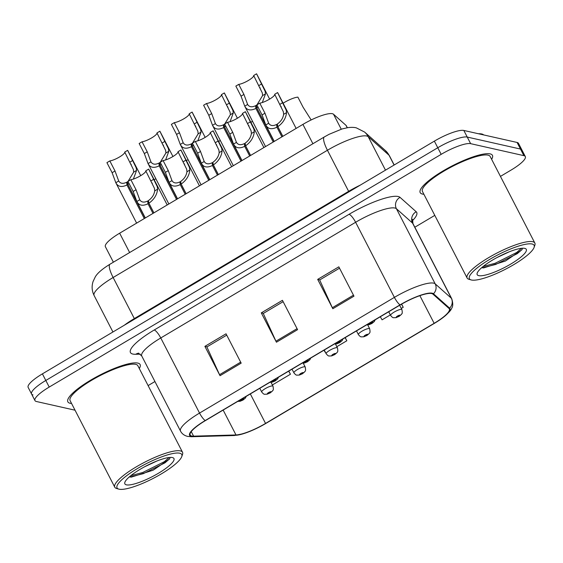 <?xml version="1.0" encoding="UTF-8"?>
<svg xmlns="http://www.w3.org/2000/svg" width="563" height="563" viewBox="0 0 563 563"><rect width="100%" height="100%" fill="white"/><g stroke="black" fill="none" stroke-linecap="round" stroke-linejoin="round"><path stroke-width="0.84" d="M113.381 262.196L105.394 246.721A25.405 5.672 -27.3 0 1 119.652 233.195L302.915 124.388A25.405 5.672 -27.3 0 1 333.507 114.219L345.992 125.338A25.405 5.672 -27.3 0 1 346.301 125.725L347.329 127.717M70.136 403.27A40.649 9.078 152.7 0 0 71.557 403.46A40.649 9.078 152.7 0 1 70.136 403.27A40.649 9.078 152.7 0 1 67.849 401.82A40.649 9.078 152.7 0 0 70.136 403.27M139.286 368.505A40.649 9.078 152.7 0 0 140.096 364.528A40.649 9.078 152.7 0 0 137.808 363.086A40.649 9.078 152.7 0 0 95.161 377.597A40.649 9.078 152.7 0 0 67.849 401.82A40.649 9.078 152.7 0 1 95.161 377.597A40.649 9.078 152.7 0 1 137.808 363.086A40.649 9.078 152.7 0 1 140.096 364.528A40.649 9.078 152.7 0 1 139.286 368.505M422.468 194.066A40.649 9.078 152.7 0 0 423.89 194.263A40.649 9.078 152.7 0 1 422.468 194.066A40.649 9.078 152.7 0 1 420.188 192.623A40.649 9.078 152.7 0 0 422.468 194.066M491.619 159.308A40.649 9.078 152.7 0 0 492.428 155.332A40.649 9.078 152.7 0 0 490.148 153.889A40.649 9.078 152.7 0 0 447.501 168.4A40.649 9.078 152.7 0 0 420.188 192.623A40.649 9.078 152.7 0 1 447.501 168.4A40.649 9.078 152.7 0 1 490.148 153.889A40.649 9.078 152.7 0 1 492.428 155.332A40.649 9.078 152.7 0 1 491.619 159.308M191.709 436.015A27.101 6.052 -27.3 0 1 190.181 435.044A27.101 6.052 -27.3 0 1 205.389 420.617L400.244 304.928A27.101 6.052 -27.3 0 1 432.87 294.083L449.028 308.475A27.101 6.052 -27.3 0 1 449.351 308.89A27.101 6.052 -27.3 0 1 434.143 323.317L265.546 423.425A27.101 6.052 -27.3 0 1 236.003 434.96L193.588 436.156A27.101 6.052 -27.3 0 1 191.709 436.015M191.146 436.346A27.777 6.2 152.7 0 0 193.074 436.494L235.482 435.298A27.777 6.2 152.7 0 0 243.624 433.637A27.777 6.2 152.7 0 0 265.771 423.475L434.369 323.366A27.777 6.2 152.7 0 0 442.785 317.757A27.777 6.2 152.7 0 0 449.619 308.158L433.468 293.766A27.777 6.2 152.7 0 0 400.019 304.879L205.171 420.568A27.777 6.2 152.7 0 0 191.146 436.346M500.444 176.395L511.056 170.089A25.405 5.672 152.7 0 0 525.314 156.563L521.908 149.962A25.405 5.672 152.7 0 0 520.479 149.054L467.234 137.062A25.405 5.672 152.7 0 0 437.768 147.745L45.814 380.461A25.405 5.672 152.7 0 0 31.556 393.987A25.405 5.672 152.7 0 0 32.985 394.895M353.972 296.173L338.827 266.834L317.68 279.389L332.824 308.728L353.972 296.173M339.524 268.178L319.671 279.966L332.332 307.722A6.777 1.696 59.3 0 0 332.824 308.728M319.833 279.874L317.68 279.389M241.182 363.142L226.037 333.803L204.89 346.358L220.034 375.704L241.182 363.142M226.734 335.147L206.881 346.942L219.542 374.691A6.777 1.696 59.3 0 0 220.034 375.704M207.036 346.843L204.89 346.358M297.581 329.658L282.436 300.318L261.288 312.873L276.433 342.22L297.581 329.658M283.133 301.662L263.273 313.45L275.94 341.206A6.777 1.696 59.3 0 0 276.433 342.22M263.435 313.359L261.288 312.873M525.314 156.563A25.405 5.672 152.7 0 0 523.886 155.655L470.647 143.664A25.405 5.672 152.7 0 0 441.174 154.346L49.22 387.062A25.405 5.672 152.7 0 0 34.962 400.589A25.405 5.672 152.7 0 0 36.391 401.496L75.034 410.202M148.104 385.592L154.938 381.531M414.825 227.227L434.791 215.376M272.365 384.965L290.431 374.24L288.805 371.094M401.292 308.418L403.228 307.271L401.602 304.133M380.314 316.758L382.073 319.826L390.349 314.914M336.829 346.695L346.829 340.756L345.203 337.603M323.915 350.242L325.886 353.191M346.829 340.756L345.07 337.687M290.431 374.24L288.671 371.172M403.228 307.271L401.468 304.21M42.408 373.86A25.405 5.672 152.7 0 0 28.15 387.386L31.556 393.987A25.405 5.672 152.7 0 1 45.814 380.461L437.768 147.745A25.405 5.672 152.7 0 1 467.234 137.062L520.479 149.054A25.405 5.672 152.7 0 1 521.908 149.962L518.502 143.361A25.405 5.672 152.7 0 0 517.073 142.453L463.828 130.454A25.405 5.672 152.7 0 0 434.362 141.137L42.408 373.86L49.22 387.062M167.204 204.967L148.766 169.245A12.703 2.836 -27.3 0 0 148.674 169.111L157.239 186.599L157.619 189.168C156.993 194.84 154.1 199.52 148.928 203.208L153.91 212.856M152.988 213.405L148.006 203.757C142.664 206.304 138.948 205.558 136.851 201.498L133.149 191.476L127.956 181.413L130.855 179.688L136.049 189.752L139.744 199.781C141.39 202.384 144.051 202.793 147.724 200.998L153.861 212.884M145.317 217.958L136.851 201.498L139.744 199.774M148.928 203.208L148.4 200.597C151.968 198.092 154.072 194.854 154.726 190.885L154.424 188.274L145.768 170.835A9.318 2.083 152.7 0 1 140.525 175.762A9.318 2.083 152.7 0 1 130.855 179.688M148.006 203.757L147.724 200.998M148.674 169.111L145.768 170.835M140.722 175.649L127.731 150.483A12.703 2.836 -27.3 0 0 127.639 150.342L136.204 167.837L136.584 170.399L133.375 179.083M144.297 218.564L126.971 184.988C121.629 187.542 117.913 186.789 115.816 182.729L112.114 172.707L106.921 162.644L109.82 160.927L115.014 170.983L118.709 181.012C120.355 183.615 123.016 184.024 126.689 182.229L145.17 218.043M136.626 223.117L115.816 182.729L118.709 181.012M129.082 183.601L127.892 184.439L127.365 181.828L127.963 181.427M128.068 181.342L133.691 172.116L133.389 169.512L124.733 152.066A9.318 2.083 152.7 0 1 119.49 156.993A9.318 2.083 152.7 0 1 109.82 160.927M240.887 399.54A4.237 1.232 58.7 0 0 241.372 399.737A2.118 0.472 152.7 0 0 240.38 400.898A2.118 0.472 152.7 0 0 242.836 400.004A2.118 0.472 152.7 0 0 243.906 398.801A2.118 0.472 152.7 0 0 241.527 399.646L242.892 399.463L241.436 400.265L241.837 399.807L241.372 399.737M241.527 399.646A4.237 0.887 -120.1 0 1 241.126 399.399M127.892 184.439L145.219 218.015M126.971 184.988L126.689 182.229M127.639 150.342L124.733 152.066M154.185 179.752A12.703 2.836 -27.3 0 1 155.838 178.76M259.796 388.315L261.704 392.003A6.355 1.415 -27.3 0 1 265.968 388.217A6.355 1.415 -27.3 0 1 272.633 385.951A6.355 1.415 -27.3 0 1 272.992 386.176C273.963 391.362 272.555 389.962 272.499 390.968L270.317 392.819A4.237 1.232 -121.3 0 1 270.008 392.868A2.118 0.472 152.7 0 0 271 391.707A2.118 0.472 152.7 0 0 268.544 392.601A2.118 0.472 152.7 0 0 267.474 393.804A2.118 0.472 152.7 0 0 269.853 392.96L268.488 393.143L269.944 392.334L269.55 392.798L270.008 392.868M179.717 453.208A36.419 8.128 152.7 0 0 137.921 468.254A36.419 8.128 152.7 0 0 118.758 489.113A36.419 8.128 152.7 0 0 119.096 489.205A36.419 8.128 152.7 0 0 153.6 478.184A36.419 8.128 152.7 0 0 181.758 456.6A36.419 8.128 152.7 0 0 179.717 453.208M181.758 456.6L182.511 454.454A38.108 8.508 152.7 0 0 182.518 452.258A38.108 8.508 152.7 0 0 180.371 450.9A38.108 8.508 152.7 0 0 140.391 464.503A38.108 8.508 152.7 0 0 114.782 487.213A38.108 8.508 152.7 0 0 116.576 488.48L118.758 489.113M182.518 452.258L137.836 365.697A38.108 8.508 152.7 0 0 135.697 364.338A38.108 8.508 152.7 0 0 95.71 377.949A38.108 8.508 152.7 0 0 70.108 400.652L114.782 487.213M156.922 460.998L144.297 466.931M126.422 484.849A27.615 6.165 152.7 0 0 158.112 473.441A27.615 6.165 152.7 0 0 172.644 457.62A27.615 6.165 152.7 0 0 172.391 457.557A27.615 6.165 152.7 0 0 146.225 465.911A27.615 6.165 152.7 0 0 124.873 482.28A27.615 6.165 152.7 0 0 126.422 484.849M129.342 476.896L131.32 477.114L153.115 470.211L169.554 459.007L170.132 457.423M169.196 457.501L164.333 461.695L142.749 472.484L130.771 475.7M169.716 458.768L164.931 462.863L143.347 473.645L129.962 477.023M532.056 244.004A36.419 8.128 152.7 0 0 490.26 259.057A36.419 8.128 152.7 0 0 471.097 279.917A36.419 8.128 152.7 0 0 471.428 280.001A36.419 8.128 152.7 0 0 505.94 268.987A36.419 8.128 152.7 0 0 534.097 247.403A36.419 8.128 152.7 0 0 532.056 244.004M534.097 247.403L534.843 245.257A38.108 8.508 152.7 0 0 534.85 243.061A38.108 8.508 152.7 0 0 532.711 241.703A38.108 8.508 152.7 0 0 492.724 255.306A38.108 8.508 152.7 0 0 467.121 278.016A38.108 8.508 152.7 0 0 468.916 279.283L471.097 279.917M534.85 243.061L490.176 156.5A38.108 8.508 152.7 0 0 488.03 155.142A38.108 8.508 152.7 0 0 448.049 168.745A38.108 8.508 152.7 0 0 422.44 191.455L467.121 278.016M483.68 134.93A42.345 9.451 152.7 0 0 481.71 133.98A42.345 9.451 152.7 0 0 478.501 133.762M509.262 251.802L496.629 257.734M478.754 275.652A27.615 6.165 152.7 0 0 510.451 264.244A27.615 6.165 152.7 0 0 524.983 248.424A27.615 6.165 152.7 0 0 524.73 248.36A27.615 6.165 152.7 0 0 498.558 256.714A27.615 6.165 152.7 0 0 477.206 273.076A27.615 6.165 152.7 0 0 478.754 275.652M481.675 267.699L483.652 267.918L505.454 261.014L521.894 249.81L522.471 248.227M521.528 248.304L516.665 252.498L495.081 263.287L483.11 266.503M522.049 249.571L517.27 253.667L495.686 264.448L482.301 267.826M199.429 185.832L180.997 150.11A12.703 2.836 -27.3 0 0 180.899 149.976L189.471 167.464L189.851 170.033C189.224 175.705 186.325 180.385 181.159 184.073L186.142 193.721M185.22 194.27L180.237 184.615C174.896 187.169 171.18 186.416 169.083 182.363L165.381 172.334L160.188 162.278L163.087 160.554L168.281 170.617L171.975 180.646C173.622 183.249 176.282 183.651 179.956 181.863L186.093 193.749M177.549 198.823L169.083 182.363L171.968 180.632M181.159 184.073L180.632 181.462C184.192 178.957 186.304 175.719 186.958 171.75L186.656 169.139L177.999 151.7A9.318 2.083 152.7 0 1 172.757 156.627A9.318 2.083 152.7 0 1 163.087 160.554M180.237 184.615L179.956 181.863M180.899 149.976L177.999 151.7M231.66 166.69L213.229 130.975A12.703 2.836 -27.3 0 0 213.131 130.841L221.702 148.329L222.082 150.891C221.456 156.563 218.557 161.243 213.391 164.931L218.374 174.586M217.445 175.135L212.469 165.48C207.128 168.034 203.405 167.281 201.315 163.221L197.606 153.199L192.412 143.143L195.319 141.419L200.512 151.475L204.207 161.504C205.854 164.107 208.514 164.516 212.188 162.728L218.317 174.614M209.781 179.688L201.315 163.221L204.207 161.504M213.391 164.931L212.863 162.327C216.424 159.815 218.535 156.577 219.19 152.608L218.88 150.004L210.231 132.558A9.318 2.083 152.7 0 1 204.988 137.485A9.318 2.083 152.7 0 1 195.319 141.419M212.469 165.48L212.188 162.728M213.131 130.841L210.231 132.558M263.892 147.555L245.454 111.84A12.703 2.836 -27.3 0 0 245.362 111.699L253.934 129.194L254.307 131.756C253.688 137.428 250.788 142.108 245.616 145.796L250.598 155.451M249.676 155.993L244.694 146.345C239.352 148.899 235.637 148.146 233.546 144.086L229.838 134.064L224.644 124.001L227.543 122.284L232.737 132.34L236.439 142.369C238.086 144.972 240.739 145.381 244.412 143.586L250.549 155.479M242.006 160.546L233.546 144.086L236.439 142.369M245.616 145.796L245.088 143.185C248.656 140.68 250.767 137.442 251.422 133.473L251.112 130.869L242.463 113.423A9.318 2.083 152.7 0 1 237.22 118.35A9.318 2.083 152.7 0 1 227.543 122.284M244.694 146.345L244.412 143.586M245.362 111.699L242.463 113.423M296.124 128.42L277.686 92.698A12.703 2.836 -27.3 0 0 277.594 92.564L286.166 110.052L286.539 112.621C285.92 118.293 283.02 122.973 277.848 126.661L282.83 136.309M281.908 136.858L276.926 127.21C271.584 129.757 267.868 129.011 265.778 124.951L262.069 114.929L256.876 104.866L259.775 103.142L264.969 113.205L268.671 123.234C270.31 125.838 272.971 126.246 276.644 124.451L282.781 136.337M274.237 141.412L265.778 124.951L268.671 123.234M277.848 126.661L277.32 124.05C280.888 121.545 282.999 118.307 283.646 114.338L283.344 111.727L274.695 94.288A9.318 2.083 152.7 0 1 269.452 99.215A9.318 2.083 152.7 0 1 259.775 103.142M276.926 127.21L276.644 124.451M277.594 92.564L274.695 94.288M186.416 160.617A12.703 2.836 -27.3 0 1 188.07 159.618M292.028 369.18L293.935 372.861A6.355 1.415 -27.3 0 1 298.2 369.082A6.355 1.415 -27.3 0 1 304.864 366.809A6.355 1.415 -27.3 0 1 305.223 367.041C306.195 372.227 304.78 370.827 304.731 371.826L302.549 373.677A4.237 1.232 -121.3 0 1 302.24 373.726A2.118 0.472 152.7 0 0 303.232 372.572A2.118 0.472 152.7 0 0 300.776 373.459A2.118 0.472 152.7 0 0 299.706 374.662A2.118 0.472 152.7 0 0 302.085 373.818L300.719 374.008L302.176 373.199L301.775 373.663L302.24 373.726M218.648 141.482A12.703 2.836 -27.3 0 1 220.302 140.483M324.26 350.038L326.16 353.726A6.355 1.415 -27.3 0 1 330.432 349.94A6.355 1.415 -27.3 0 1 337.096 347.674A6.355 1.415 -27.3 0 1 337.448 347.899C338.419 353.092 337.012 351.692 336.963 352.691L334.774 354.542A4.237 1.232 -121.3 0 1 334.471 354.591A2.118 0.472 152.7 0 0 335.464 353.437A2.118 0.472 152.7 0 0 333.007 354.324A2.118 0.472 152.7 0 0 331.938 355.527A2.118 0.472 152.7 0 0 334.316 354.683L332.951 354.873L334.408 354.064L334.007 354.528L334.471 354.591M250.88 122.34A12.703 2.836 -27.3 0 1 252.534 121.348M356.492 330.903L358.392 334.591A6.355 1.415 -27.3 0 1 362.663 330.805A6.355 1.415 -27.3 0 1 369.328 328.539A6.355 1.415 -27.3 0 1 369.68 328.764C370.651 333.958 369.244 332.557 369.194 333.556L367.006 335.407A4.237 1.232 -121.3 0 1 366.703 335.457A2.118 0.472 152.7 0 0 367.695 334.302A2.118 0.472 152.7 0 0 365.239 335.189A2.118 0.472 152.7 0 0 364.17 336.392A2.118 0.472 152.7 0 0 366.548 335.548L365.176 335.731L366.633 334.929L366.239 335.386L366.703 335.457M311.163 119.954L303.077 107.195L297.883 97.139A12.703 2.836 -27.3 0 0 283.112 103.205M388.723 311.768L390.623 315.456A6.355 1.415 -27.3 0 1 394.888 311.67A6.355 1.415 -27.3 0 1 401.553 309.404A6.355 1.415 -27.3 0 1 401.912 309.629C402.883 314.816 401.475 313.415 401.419 314.421L399.237 316.272A4.237 1.232 -121.3 0 1 398.928 316.322A2.118 0.472 152.7 0 0 399.927 315.16A2.118 0.472 152.7 0 0 397.471 316.054A2.118 0.472 152.7 0 0 396.401 317.258A2.118 0.472 152.7 0 0 398.78 316.413L397.408 316.596L398.864 315.787L398.47 316.251L398.928 316.322M172.947 156.507L159.962 131.341A12.703 2.836 -27.3 0 0 159.864 131.207L168.436 148.695L168.816 151.264L165.606 159.948M176.529 199.429L159.202 165.853C153.861 168.407 150.145 167.654 148.048 163.594L144.339 153.572L139.152 143.509L142.052 141.785L147.246 151.848L150.94 161.877C152.587 164.48 155.247 164.889 158.921 163.094L177.401 198.908M168.858 203.982L148.048 163.594L150.933 161.87M161.314 164.466L160.124 165.304L159.596 162.693L160.195 162.285M160.3 162.207L165.923 152.981L165.621 150.37L156.964 132.931A9.318 2.083 152.7 0 1 151.721 137.858A9.318 2.083 152.7 0 1 142.052 141.785M273.118 380.405A4.237 1.232 58.7 0 0 273.604 380.602A2.118 0.472 152.7 0 0 272.612 381.756A2.118 0.472 152.7 0 0 275.068 380.87A2.118 0.472 152.7 0 0 276.137 379.666A2.118 0.472 152.7 0 0 273.759 380.511L275.124 380.328L273.667 381.13L274.068 380.665L273.604 380.602M273.759 380.511A4.237 0.887 -120.1 0 1 273.358 380.264M160.124 165.304L177.451 198.88M159.202 165.853L158.921 163.094M159.864 131.207L156.964 132.931M205.178 137.372L192.194 112.206A12.703 2.836 -27.3 0 0 192.096 112.072L200.667 129.56L201.047 132.129L197.838 140.806M208.76 180.294L191.427 146.711C186.093 149.265 182.37 148.512 180.28 144.459L176.571 134.437L171.377 124.374L174.284 122.65L179.47 132.713L183.172 142.742C184.819 145.345 187.472 145.747 191.146 143.959L209.633 179.773M201.09 184.847L180.28 144.459L183.165 142.728M193.545 145.331L192.356 146.169L191.828 143.558L192.419 143.15M192.532 143.072L198.155 133.846L197.845 131.235L189.196 113.796A9.318 2.083 152.7 0 1 183.953 118.723A9.318 2.083 152.7 0 1 174.284 122.65M305.35 361.27A4.237 1.232 58.7 0 0 305.836 361.467A2.118 0.472 152.7 0 0 304.843 362.621A2.118 0.472 152.7 0 0 307.299 361.735A2.118 0.472 152.7 0 0 308.369 360.531A2.118 0.472 152.7 0 0 305.99 361.376L307.356 361.186L305.899 361.995L306.293 361.53L305.836 361.467M305.99 361.376A4.237 0.887 -120.1 0 1 305.582 361.129M192.356 146.169L209.682 179.745M191.427 146.711L191.146 143.959M192.096 112.072L189.196 113.796M237.41 118.237L224.419 93.071A12.703 2.836 -27.3 0 0 224.327 92.937L232.899 110.425L233.272 112.987L230.07 121.671M240.992 161.152L223.659 127.576C218.317 130.13 214.602 129.377 212.511 125.317L208.803 115.295L203.609 105.239L206.508 103.515L211.702 113.578L215.404 123.6C217.044 126.203 219.704 126.612 223.377 124.824L241.865 160.638M233.321 165.705L212.511 125.317L215.397 123.593M225.777 126.196L224.581 127.027L224.053 124.423L224.651 124.015M224.764 123.93L230.38 114.704L230.077 112.1L221.428 94.654A9.318 2.083 152.7 0 1 216.185 99.588A9.318 2.083 152.7 0 1 206.508 103.515M337.582 342.135A4.237 1.232 58.7 0 0 338.067 342.332A2.118 0.472 152.7 0 0 337.075 343.486A2.118 0.472 152.7 0 0 339.524 342.593A2.118 0.472 152.7 0 0 340.594 341.396A2.118 0.472 152.7 0 0 338.215 342.241L339.588 342.051L338.131 342.86L338.525 342.395L338.067 342.332M338.215 342.241A4.237 0.887 -120.1 0 1 337.814 341.994M224.581 127.027L241.914 160.603M223.659 127.576L223.377 124.824M224.327 92.937L221.428 94.654M269.642 99.102L256.651 73.936A12.703 2.836 -27.3 0 0 256.559 73.795L265.131 91.29L265.504 93.852L262.295 102.536M273.224 142.017L255.891 108.441C250.549 110.995 246.833 110.242 244.743 106.182L241.034 96.16L235.841 86.097L238.74 84.38L243.934 94.436L247.629 104.465C249.275 107.069 251.935 107.477 255.609 105.689L274.097 141.496M265.553 146.57L244.743 106.182L247.629 104.465M258.009 107.054L256.812 107.892L256.285 105.281L256.883 104.88M256.995 104.795L262.611 95.569L262.309 92.965L253.66 75.519A9.318 2.083 152.7 0 1 248.417 80.446A9.318 2.083 152.7 0 1 238.74 84.38M369.807 322.993A4.237 1.232 58.7 0 0 370.292 323.19A2.118 0.472 152.7 0 0 369.3 324.351A2.118 0.472 152.7 0 0 371.756 323.458A2.118 0.472 152.7 0 0 372.826 322.254A2.118 0.472 152.7 0 0 370.447 323.099L371.819 322.916L370.363 323.718L370.757 323.261L370.292 323.19M370.447 323.099A4.237 0.887 -120.1 0 1 370.046 322.852M256.812 107.892L274.146 141.468M255.891 108.441L255.609 105.689M256.559 73.795L253.66 75.519M129.638 252.541L119.652 233.195M347.23 127.731L345.992 125.338M341.241 129.201L333.507 114.219M312.901 143.727L302.915 124.388M140.314 354.148L135.767 354.275A42.345 9.451 -27.3 0 1 154.206 330.002L349.06 214.306A8.466 2.125 -120.7 0 1 355.619 222.272L160.765 337.962A33.879 7.565 152.7 0 0 141.756 355.999L138.442 353.121M349.06 214.306A42.345 9.451 -27.3 0 1 398.168 196.508A42.345 9.451 -27.3 0 1 400.04 197.367L416.198 211.758A42.345 9.451 -27.3 0 1 412.271 220.851M394.909 208.029A33.879 7.565 152.7 0 0 355.619 222.272L394.389 297.384A33.879 7.565 -27.3 0 1 435.178 283.829L451.336 298.221A33.879 7.565 -27.3 0 1 451.737 298.742L412.968 223.624A33.879 7.565 152.7 0 0 412.559 223.103L396.408 208.711A33.879 7.565 152.7 0 0 394.909 208.029M205.171 420.568A8.466 2.125 59.3 0 1 199.541 413.073A33.879 7.565 -27.3 0 0 180.526 431.11C181.919 433.799 184.284 435.558 187.62 436.395L191.483 436.733A8.466 7.488 -91.6 0 0 193.074 436.494M449.619 308.158A8.466 8.227 -48.3 0 0 451.336 298.221L412.559 223.103A8.466 8.227 131.7 0 1 416.198 211.758M243.624 433.637L233.898 435.537A8.466 7.488 -91.6 0 0 235.482 435.298M433.468 293.766A8.466 8.227 -48.3 0 0 435.178 283.829L396.408 208.711A8.466 8.227 131.7 0 1 400.04 197.367M400.019 304.879A8.466 2.125 -120.7 0 1 394.389 297.384L199.541 413.073L160.765 337.962A8.466 2.125 -120.7 0 0 154.206 330.002M441.174 154.346L434.362 141.137M470.647 143.664L463.828 130.454M523.886 155.655L517.073 142.453M135.767 354.275A8.466 7.488 88.4 0 1 138.702 353.191M193.588 436.156L191.251 431.631M236.003 434.96L223.152 410.075M265.546 423.425L250.331 393.938M434.143 323.317L419.871 295.659M297.067 328.658L275.94 341.206M240.668 362.15L219.542 374.691M353.458 295.174L332.332 307.722M394.093 165.05L389.033 155.233A16.939 16.447 -48.3 0 0 385.451 150.617L389.434 155.754A33.879 7.565 152.7 0 0 389.033 155.233L368.223 136.703A33.879 7.565 152.7 0 0 366.724 136.014A33.879 7.565 152.7 0 0 327.434 150.258L113.128 277.503A33.879 7.565 152.7 0 0 94.12 295.533C91.889 291.001 91.537 286.328 93.071 281.528L95.189 277.059C97.195 273.337 102.142 269.051 110.024 264.188L324.33 136.943A16.939 4.244 -120.7 0 0 327.434 150.258L348.638 191.336A33.879 7.565 -27.3 0 1 360.376 185.072M134.599 319.122A4.237 1.063 59.3 0 0 134.332 318.581L113.128 277.503A16.939 4.244 -120.7 0 1 110.024 264.188M385.486 170.16L368.223 136.703A16.939 16.447 -48.3 0 0 364.641 132.08L385.451 150.617M124.31 325.231A33.879 7.565 -27.3 0 1 134.332 318.581L348.638 191.336A4.237 1.063 59.3 0 1 348.905 191.877M136.049 189.752L133.149 191.476M157.619 189.168L154.726 190.885M153.868 179.175L150.961 180.899M115.014 170.983L112.114 172.707M136.584 170.399L133.691 172.116M132.826 160.406L129.926 162.13M168.281 170.617L165.381 172.334M189.851 170.033L186.958 171.75M186.093 160.04L183.193 161.757M200.512 151.475L197.606 153.199M222.082 150.891L219.19 152.608M218.324 140.898L215.425 142.622M232.737 132.34L229.838 134.064M254.307 131.756L251.422 133.473M250.556 121.763L247.657 123.487M264.969 113.205L262.069 114.929M286.539 112.621L283.646 114.338M282.788 102.628L279.888 104.352M147.246 151.848L144.339 153.572M168.816 151.264L165.923 152.981M165.058 141.271L162.158 142.995M179.47 132.713L176.571 134.437M201.047 132.129L198.155 133.846M197.289 122.136L194.39 123.853M211.702 113.578L208.803 115.295M233.272 112.987L230.38 114.704M229.521 102.994L226.622 104.718M243.934 94.436L241.034 96.16M265.504 93.852L262.611 95.569M261.753 83.859L258.853 85.583M442.785 317.757C448.359 313.098 451.252 310.037 451.477 308.566C453.067 306.659 453.159 303.38 451.737 298.742M191.483 436.733L233.898 435.537M34.962 400.589L31.556 393.987M180.526 431.11L141.756 355.999M412.968 223.624L412.545 219.253M324.33 136.943L329.017 134.346L342.022 128.962L347.976 127.618C351.481 127.217 354.275 127.301 356.351 127.864L364.641 132.08M94.12 295.533L112.931 331.987M389.434 155.754L394.199 164.987M151.975 182.855L152.334 183.538M130.94 164.086L131.292 164.776M246.235 396.366L245.391 398.069L243.005 400.04L240.077 401.278L237.762 401.398M261.704 392.003C263.062 393.664 264.047 394.417 264.652 394.262L267.108 394.199L270.085 392.953M271.007 382.333L272.992 386.176M184.207 163.713L184.558 164.403M216.438 144.578L216.79 145.268M248.67 125.443L249.022 126.133M280.895 106.308L281.254 106.991M293.935 372.861C295.293 374.529 296.279 375.282 296.884 375.127L299.34 375.064L302.317 373.818M303.239 363.198L305.223 367.041M326.16 353.726C327.525 355.394 328.51 356.147 329.116 355.992L331.572 355.929L334.549 354.676M335.471 344.063L337.448 347.899M358.392 334.591C359.757 336.252 360.742 337.012 361.347 336.857L363.804 336.794L366.78 335.541M367.702 324.921L369.68 328.764M390.623 315.456C391.989 317.117 392.967 317.87 393.572 317.715L396.035 317.652L399.005 316.406M399.667 305.273L401.912 309.629M163.171 144.951L163.523 145.634M278.467 377.231L277.622 378.934L275.23 380.905L272.309 382.143L269.994 382.263M195.403 125.809L195.755 126.499M310.699 358.089L309.854 359.799L307.461 361.763L304.541 363.008L302.218 363.128M227.628 106.674L227.987 107.364M342.93 338.954L342.086 340.664L339.693 342.628L336.773 343.866L334.45 343.993M259.86 87.539L260.219 88.229M375.162 319.819L374.318 321.529L371.925 323.493L368.997 324.731L366.682 324.851"/></g></svg>
